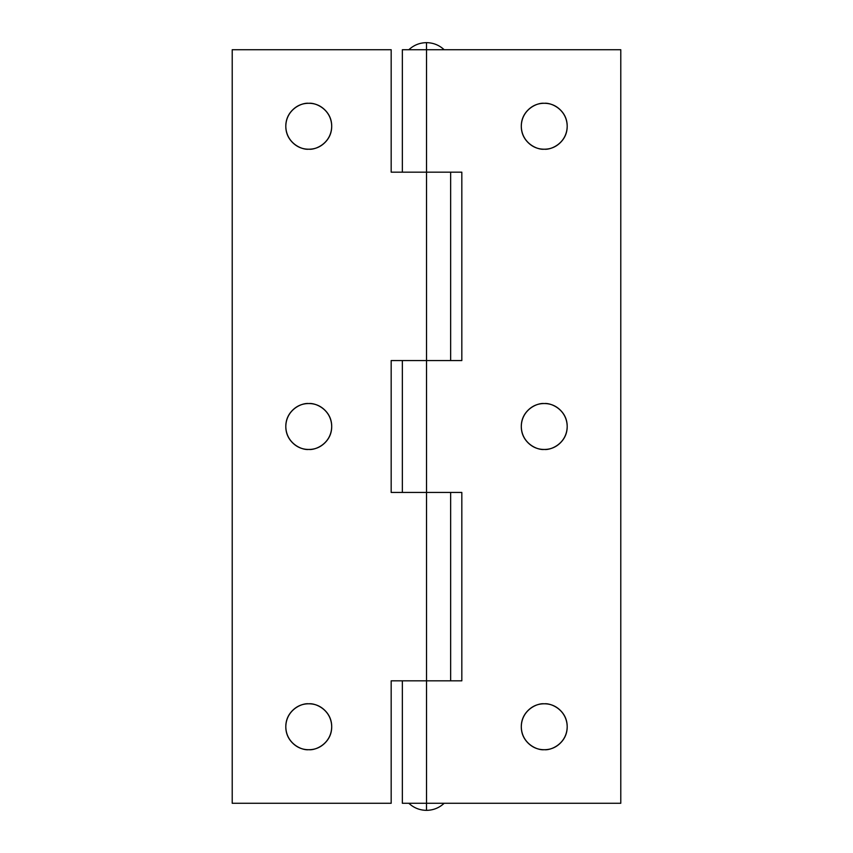 <?xml version="1.0" encoding="UTF-8"?>
<svg xmlns="http://www.w3.org/2000/svg" width="853" height="853" viewBox="0 0 853 853"><rect width="100%" height="100%" fill="white"/><g stroke="black" fill="none" stroke-linecap="round" stroke-linejoin="round"><path stroke-width="1.28" d="M544.246 749.712C537.529 750.629 521.599 743.741 521.29 726.756C521.599 709.76 537.529 702.872 544.246 703.789C550.59 703.789 555.996 706.028 560.485 710.517C564.963 714.995 567.202 720.412 567.202 726.756C567.202 733.09 564.963 738.506 560.485 742.984C555.996 747.473 550.59 749.712 544.246 749.712C537.902 749.712 532.496 747.473 528.007 742.984C523.529 738.506 521.29 733.09 521.29 726.756C521.29 720.412 523.529 714.995 528.007 710.517C532.496 706.028 537.902 703.789 544.246 703.789C550.963 702.872 566.893 709.76 567.202 726.756C566.893 743.741 550.963 750.629 544.246 749.712M544.246 449.456C537.529 450.384 521.599 443.496 521.29 426.5C521.599 409.504 537.529 402.616 544.246 403.544C550.59 403.544 555.996 405.783 560.485 410.261C564.963 414.75 567.202 420.156 567.202 426.5C567.202 432.844 564.963 438.25 560.485 442.739C555.996 447.217 550.59 449.456 544.246 449.456C537.902 449.456 532.496 447.217 528.007 442.739C523.529 438.25 521.29 432.844 521.29 426.5C521.29 420.156 523.529 414.75 528.007 410.261C532.496 405.783 537.902 403.544 544.246 403.544C550.963 402.616 566.893 409.504 567.202 426.5C566.893 443.496 550.963 450.384 544.246 449.456M544.246 149.211C537.529 150.128 521.599 143.24 521.29 126.244C521.599 109.259 537.529 102.371 544.246 103.288C550.59 103.288 555.996 105.527 560.485 110.016C564.963 114.494 567.202 119.91 567.202 126.244C567.202 132.588 564.963 138.005 560.485 142.483C555.996 146.972 550.59 149.211 544.246 149.211C537.902 149.211 532.496 146.972 528.007 142.483C523.529 138.005 521.29 132.588 521.29 126.244C521.29 119.91 523.529 114.494 528.007 110.016C532.496 105.527 537.902 103.288 544.246 103.288C550.963 102.371 566.893 109.259 567.202 126.244C566.893 143.24 550.963 150.128 544.246 149.211M402.36 172.167L402.36 49.719L402.36 172.167M402.36 492.437L402.36 360.563L402.36 492.437M402.36 803.281L402.36 680.833L402.36 803.281L620.781 803.281L620.781 49.719L426.532 49.719L426.532 172.167L461.825 172.167L461.825 360.563L426.532 360.563L426.532 492.437L461.825 492.437L461.825 680.833L426.532 680.833L426.532 803.281L426.532 680.833L461.825 680.833L461.825 492.437L426.532 492.437L426.532 360.563L461.825 360.563L461.825 172.167L426.532 172.167L426.532 49.719L402.36 49.719L620.781 49.719L620.781 803.281L402.36 803.281M308.754 749.712C302.037 750.629 286.107 743.741 285.798 726.756C286.107 709.76 302.037 702.872 308.754 703.789C315.098 703.789 320.504 706.028 324.993 710.517C329.471 714.995 331.71 720.412 331.71 726.756C331.71 733.09 329.471 738.506 324.993 742.984C320.504 747.473 315.098 749.712 308.754 749.712C302.41 749.712 297.004 747.473 292.515 742.984C288.037 738.506 285.798 733.09 285.798 726.756C285.798 720.412 288.037 714.995 292.515 710.517C297.004 706.028 302.41 703.789 308.754 703.789C315.471 702.872 331.401 709.76 331.71 726.756C331.401 743.741 315.471 750.629 308.754 749.712M308.754 449.456C302.037 450.384 286.107 443.496 285.798 426.5C286.107 409.504 302.037 402.616 308.754 403.544C315.098 403.544 320.504 405.783 324.993 410.261C329.471 414.75 331.71 420.156 331.71 426.5C331.71 432.844 329.471 438.25 324.993 442.739C320.504 447.217 315.098 449.456 308.754 449.456C302.41 449.456 297.004 447.217 292.515 442.739C288.037 438.25 285.798 432.844 285.798 426.5C285.798 420.156 288.037 414.75 292.515 410.261C297.004 405.783 302.41 403.544 308.754 403.544C315.471 402.616 331.401 409.504 331.71 426.5C331.401 443.496 315.471 450.384 308.754 449.456M308.754 149.211C302.037 150.128 286.107 143.24 285.798 126.244C286.107 109.259 302.037 102.371 308.754 103.288C315.098 103.288 320.504 105.527 324.993 110.016C329.471 114.494 331.71 119.91 331.71 126.244C331.71 132.588 329.471 138.005 324.993 142.483C320.504 146.972 315.098 149.211 308.754 149.211C302.41 149.211 297.004 146.972 292.515 142.483C288.037 138.005 285.798 132.588 285.798 126.244C285.798 119.91 288.037 114.494 292.515 110.016C297.004 105.527 302.41 103.288 308.754 103.288C315.471 102.371 331.401 109.259 331.71 126.244C331.401 143.24 315.471 150.128 308.754 149.211M426.532 172.167L426.532 360.563L426.532 172.167L391.175 172.167L391.175 49.719L232.219 49.719L232.219 803.281L391.175 803.281L391.175 680.833L426.532 680.833L426.532 492.437L426.532 680.833L391.175 680.833L391.175 803.281L232.219 803.281L232.219 49.719L391.175 49.719L391.175 172.167L426.532 172.167M426.532 492.437L391.175 492.437L391.175 360.563L426.532 360.563L391.175 360.563L391.175 492.437L426.532 492.437M408.843 49.719C413.822 45.102 419.708 42.746 426.5 42.65L426.5 49.719L426.5 42.65C419.708 42.746 413.822 45.102 408.843 49.719M426.5 803.281L426.5 810.35C433.292 810.254 439.178 807.898 444.157 803.281C439.178 807.898 433.292 810.254 426.5 810.35C419.708 810.254 413.822 807.898 408.843 803.281C413.822 807.898 419.708 810.254 426.5 810.35L426.5 803.281M444.157 49.719C439.178 45.102 433.292 42.746 426.5 42.65C433.292 42.746 439.178 45.102 444.157 49.719M450.64 360.563L450.64 172.167M450.64 680.833L450.64 492.437"/></g></svg>
